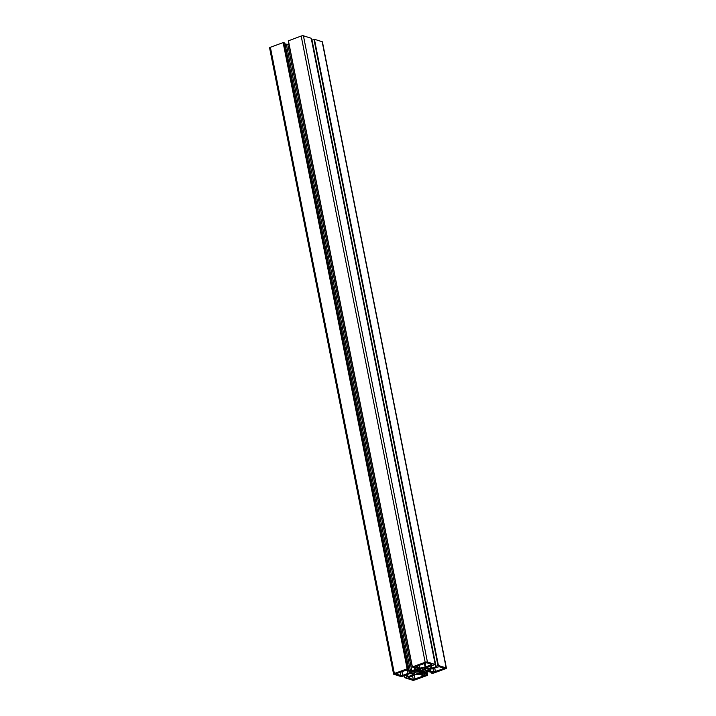 <?xml version="1.0" encoding="UTF-8"?>
<svg xmlns="http://www.w3.org/2000/svg" width="716" height="716" viewBox="0 0 716 716"><rect width="100%" height="100%" fill="white"/><g stroke="black" fill="none" stroke-linecap="round" stroke-linejoin="round"><path stroke-width="1.07" d="M421.635 673.532A10.677 3.115 168.8 0 1 427.228 671.492L428.061 670.525L424.794 670.883A5.343 1.557 168.8 0 1 423.013 671.868L422.431 672.073A5.343 1.557 168.8 0 1 419.674 672.754L418.69 673.828L421.303 673.622L421.402 672.387M419.621 670.516L420.578 670.006A3.401 0.993 168.8 0 1 420.999 669.961L421.339 670.328A2.264 0.662 168.8 0 1 422.189 670.606L423.299 670.668A3.401 0.993 168.8 0 1 423.192 670.838L421.769 671.196A2.264 0.662 168.8 0 1 420.373 671.706L419.898 671.921L419.621 670.516A2.264 0.662 168.8 0 0 418.225 671.026L416.81 671.384A3.401 0.993 168.8 0 0 416.703 671.527L417.804 671.617A2.264 0.662 168.8 0 0 418.654 671.885L418.466 670.901M418.654 671.885L418.994 672.252A3.401 0.993 168.8 0 0 419.424 672.208L419.898 671.921M415.199 671.34A5.343 1.557 168.8 0 1 416.981 670.355L417.562 670.14A5.343 1.557 168.8 0 1 420.319 669.469L421.303 668.386L418.368 668.69A10.677 3.115 168.8 0 1 412.765 670.731L411.933 671.697L414.824 671.465L414.958 670.104M418.063 673.022L417.025 674.078L414.421 674.302A10.677 3.115 168.8 0 0 411.011 673.228L411.879 672.181L414.761 671.948A5.343 1.557 168.8 0 0 414.761 672.145A5.343 1.557 168.8 0 0 415.352 672.682L415.701 672.798A5.343 1.557 168.8 0 0 417.875 672.942L418.055 672.968M431.981 668.807L430.253 669.093L428.848 671.107L433.681 672.038L444.287 668.395L439.123 666.668L431.981 668.807M414.09 675.331L408.12 677.748L413.284 679.475L423.899 675.823L420.462 674.651L420.543 674.114L414.806 674.723L414.09 675.331M425.913 666.891L431.873 664.466L426.709 662.748L416.094 666.399L419.54 667.572L419.451 668.109L425.581 667.348L425.116 662.873M422.118 669.281A5.343 1.557 168.8 0 1 424.293 669.424L424.651 669.541A5.343 1.557 168.8 0 1 425.232 670.078A5.343 1.557 168.8 0 1 425.232 670.265L428.114 670.033L428.982 668.995A10.677 3.115 168.8 0 1 425.572 667.921L422.968 668.144L422.064 669.004M408.013 673.416L409.74 673.13L411.145 671.107L406.312 670.176L395.706 673.828L400.879 675.555L402.678 675.358L408.013 673.416L407.449 670.534M412.21 673.953L411.852 673.953A9.344 2.73 168.8 0 0 409.615 673.649L401.587 676.727L393.818 674.275A1.665 0.483 168.8 0 1 393.576 674.087A1.665 0.483 168.8 0 1 394.364 673.496L407.135 668.833L408.827 669.2L407.44 669.773L411.781 670.561A9.344 2.73 168.8 0 0 414.85 669.693L415.45 669.469A9.344 2.73 168.8 0 0 417.795 668.368L418.135 667.894L415.164 666.954L413.481 667.455L412.398 666.918L425.17 662.264A1.665 0.483 168.8 0 1 427.425 662.023L435.203 664.475L426.718 667.41A9.344 2.73 168.8 0 0 427.774 668.153L428.141 668.27A9.344 2.73 168.8 0 0 430.388 668.574L436.635 666.65L435.99 666.256L438.407 665.486L446.184 667.947A1.665 0.483 168.8 0 1 446.417 668.135A1.665 0.483 168.8 0 1 445.629 668.726L432.858 673.38L431.166 673.013L432.562 672.449L428.213 671.662A9.344 2.73 168.8 0 0 425.143 672.53L424.543 672.754A9.344 2.73 168.8 0 0 422.198 673.854L421.858 674.329L424.83 675.269L426.512 674.767L427.595 675.304L414.824 679.958A1.665 0.483 168.8 0 1 412.568 680.2L404.791 677.739L413.275 674.812A9.344 2.73 168.8 0 0 412.219 674.069L412.219 674.069M416.981 670.355L416.801 669.424M417.374 670.283L417.177 669.263M417.562 670.14L417.374 669.174M424.293 669.424L424.015 668.028M424.651 669.541L424.337 667.992M419.54 667.572L419.039 665.075M420.462 674.651L420.355 674.132M430.432 671.017L430.092 669.326M393.576 674.087L269.583 47.865A1.665 0.483 -11.2 0 1 270.371 47.274L283.142 42.62L284.798 43.032M285.04 44.061L287.787 44.338A9.344 2.73 -11.2 0 0 288.933 44.061M412.291 667.07L288.297 40.857L301.176 36.042A1.665 0.483 -11.2 0 1 303.432 35.8L311.209 38.261L435.203 664.475M435.865 666.319L311.845 40.15L314.413 39.273L322.182 41.725A1.665 0.483 -11.2 0 1 322.424 41.913L446.417 668.135M412.944 675.286L412.747 674.311M408.066 677.059L407.476 674.078M404.907 677.587L404.433 675.188M404.791 677.739L404.298 675.233M427.703 675.143L427.067 671.939M424.83 675.269L424.346 672.825M438.407 665.486L314.413 39.273M437.959 665.54L313.957 39.317M431.757 668.422L431.166 665.433M430.388 668.574L429.86 665.916M428.141 668.27L427.819 666.659M427.774 668.153L427.506 666.775M412.398 666.918L288.405 40.696M417.795 668.368L417.679 667.751M415.45 669.469L414.967 667.026M415.253 669.612L414.761 667.106M414.85 669.693L414.367 667.249M411.781 670.561L287.787 44.338M410.402 670.713L286.409 44.49M407.583 668.789L283.59 42.566M407.135 668.833L283.142 42.62M427.47 671.375L427.309 670.534M421.303 673.622L421.08 672.467M427.228 671.492L427.049 670.561M418.86 671.93L418.636 670.82M418.994 672.252L418.708 670.794M419.424 672.208L419.111 670.65M419.8 672.064L419.495 670.543M420.373 671.706L420.095 670.301M421.769 671.196L421.608 670.355M420.659 669.335L420.471 668.404M414.824 671.465L414.573 670.221M420.319 669.469L420.113 668.449M414.421 674.302L413.955 671.957M414.662 674.338L414.188 671.939M417.025 674.078L416.801 672.942M417.419 673.935L417.231 672.959M409.346 673.273L408.899 670.99M409.74 673.13L409.346 671.134M428.114 670.033L427.882 668.86M425.483 670.319L425.009 667.921M400.879 675.555L400.163 671.957M402.678 675.358L401.882 671.331M428.517 669.89L428.32 668.923M431.247 664.94L431.086 664.135M425.188 667.491L424.328 663.15M425.581 667.348L424.722 663.007M413.284 679.475L412.577 675.877M415.092 679.278L414.26 675.081M423.272 676.298L423.111 675.483M443.66 668.869L443.499 668.055M435.48 671.85L434.684 667.822M433.681 672.038L432.965 668.449M407.315 676.826L406.822 674.311M406.867 676.871L406.393 674.472M426.512 674.767L426.011 672.243M426.065 674.821L425.581 672.387M431.327 672.897L431.148 672.002M431.202 672.968L430.996 671.957M446.184 667.947L322.182 41.725M435.99 666.256L311.997 40.033M427.425 662.023L303.432 35.8M425.17 662.264L301.176 36.042M408.782 669.165L284.78 42.942M394.364 673.496L270.371 47.274M404.11 675.815L404.012 675.331M418.896 671.975L418.663 670.811M425.232 670.078L424.812 667.938M431.166 673.013L430.96 671.939M435.838 666.372L311.845 40.15M408.827 669.2L284.834 42.987M404.155 675.85L404.057 675.322"/></g></svg>
